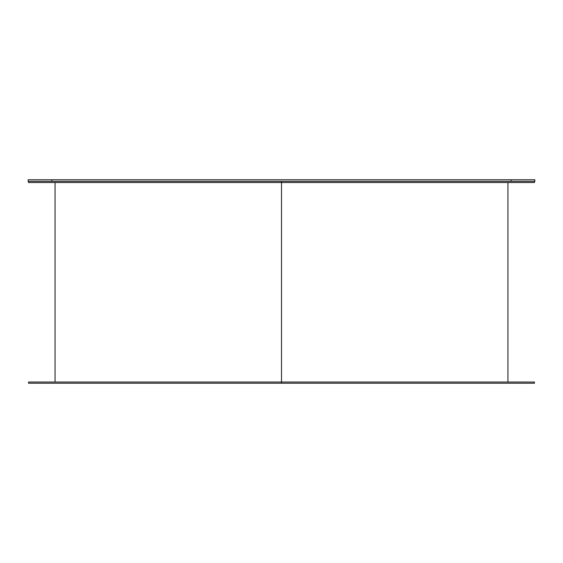 <?xml version="1.0" encoding="UTF-8"?>
<svg xmlns="http://www.w3.org/2000/svg" width="563" height="563" viewBox="0 0 563 563"><rect width="100%" height="100%" fill="white"/><g stroke="black" fill="none" stroke-linecap="round" stroke-linejoin="round"><path stroke-width="0.84" d="M28.544 181.349L28.544 182.532L281.5 182.532L281.5 181.349L281.5 383.234L534.456 383.234L281.5 383.234L281.5 382.045L28.544 382.045L28.544 383.234L281.5 383.234L28.544 383.234M28.544 182.532L281.5 182.532L281.5 382.045L534.456 382.045L28.544 382.045M281.5 182.532L534.456 182.532L281.5 182.532M51.902 181.349L51.902 179.766L28.15 179.766L28.15 181.349L534.85 181.349L534.85 179.766L534.85 181.349L511.098 181.349L511.098 179.766L511.098 181.349L28.15 181.349L28.15 179.766L51.902 179.766L51.902 181.349M534.85 179.766L51.902 179.766L534.85 179.766M507.932 182.532L507.932 382.045M534.456 382.045L534.456 383.234M534.456 181.349L534.456 182.532M55.068 182.532L55.068 382.045"/></g></svg>
